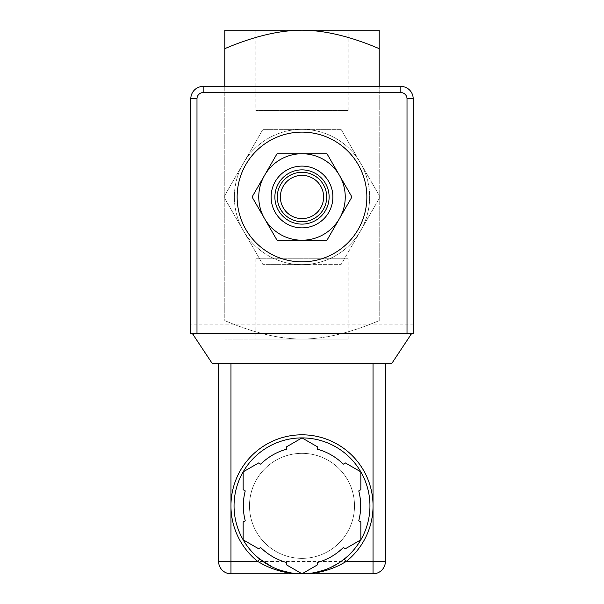 <?xml version="1.0" encoding="UTF-8"?>
<svg xmlns="http://www.w3.org/2000/svg" width="604" height="604" viewBox="0 0 604 604"><rect width="100%" height="100%" fill="white"/><g stroke="black" fill="none" stroke-linecap="round" stroke-linejoin="round"><path stroke-width="0.45" stroke-dasharray="3.02 2.27" d="M255.824 30.2L348.176 30.2L255.824 30.2L255.824 110.502L348.176 110.502L255.824 110.502M348.176 339.063L255.824 339.063L348.176 339.063L348.176 258.761L255.824 258.761L348.176 258.761M302 227.874A30.887 30.887 0 0 0 332.887 196.987A30.887 30.887 0 0 0 302 166.1A30.887 30.887 0 0 0 271.113 196.987A30.887 30.887 0 0 0 302 227.874M326.968 240.226L339.448 218.61A43.239 43.239 0 0 1 302 240.226L326.968 240.226M351.928 196.987L339.448 175.364A43.239 43.239 0 0 1 339.448 218.61L351.928 196.987M326.968 153.748L302 153.748A43.239 43.239 0 0 1 339.448 175.364L326.968 153.748M302 153.748L277.032 153.748L264.552 175.364A43.239 43.239 0 0 1 302 153.748M264.552 175.364L252.072 196.987L264.552 218.61A43.239 43.239 0 0 1 264.552 175.364M264.552 218.61L277.032 240.226L302 240.226A43.239 43.239 0 0 1 264.552 218.61M302 132.125A64.862 64.862 0 0 1 358.172 229.414A64.862 64.862 0 0 1 245.828 229.414A64.862 64.862 0 0 1 302 132.125M258.595 548.742L260.694 547.534A58.686 58.686 0 0 0 286.56 562.467L286.56 564.883L302 573.8L317.44 564.883L317.44 562.467A58.686 58.686 0 0 0 343.306 547.534L345.405 548.742L360.845 539.825L360.845 521.992L358.753 520.784A58.686 58.686 0 0 0 358.753 490.916L360.845 489.708L360.845 471.875L345.405 462.958L343.306 464.166A58.686 58.686 0 0 0 317.44 449.233L317.44 446.817L302 437.9L286.56 446.817L286.56 449.233A58.686 58.686 0 0 0 260.694 464.166L258.595 462.958L243.155 471.875L243.155 489.708L245.247 490.916A58.686 58.686 0 0 0 245.247 520.784L243.155 521.992L243.155 539.825L258.595 548.742M249.49 505.85A52.51 52.51 0 0 1 328.251 460.376A52.51 52.51 0 0 1 328.251 551.324A52.51 52.51 0 0 1 249.49 505.85A52.51 52.51 0 0 1 328.251 460.376A52.51 52.51 0 0 1 328.251 551.324A52.51 52.51 0 0 1 249.49 505.85M259.697 559.025A67.95 67.95 0 0 1 252.17 459.652A67.95 67.95 0 0 1 351.83 459.652A67.95 67.95 0 0 1 344.303 559.025L336.677 564.287M299.705 573.762L290.743 572.864M280.573 570.335L272.193 566.914M330.365 567.594L324.25 570.055M315.643 572.418L312.019 573.06M230.962 363.774L385.39 363.774L385.39 561.448A12.352 12.352 0 0 1 373.038 573.8L230.962 573.8L230.962 561.448L373.038 561.448L373.038 573.8A12.352 12.352 0 0 0 385.39 561.448L373.038 561.448L373.038 363.774L218.61 363.774L230.962 363.774L230.962 561.448L218.61 561.448A12.352 12.352 0 0 0 230.962 573.8A12.352 12.352 0 0 1 218.61 561.448L218.61 363.774M385.39 363.774L373.038 363.774M411.649 333.506L413.189 333.506L413.189 324.106L190.811 324.106L190.811 333.506L192.351 333.506L212.427 363.774L391.573 363.774L411.649 333.506L192.351 333.506M413.189 324.106L413.189 98.769A12.352 12.352 0 0 0 400.837 86.41L203.163 86.41A12.352 12.352 0 0 0 190.811 98.769L190.811 324.106M360.58 230.803A67.64 67.64 0 0 0 302 129.347A67.64 67.64 0 0 0 243.42 230.803A67.64 67.64 0 0 0 360.58 230.803A67.64 67.64 0 0 1 243.42 230.803A67.64 67.64 0 0 1 302 129.347A67.64 67.64 0 0 1 360.58 230.803L341.056 264.627L302 264.627A67.64 67.64 0 0 1 243.42 163.163A67.64 67.64 0 0 1 360.58 163.163A67.64 67.64 0 0 1 302 264.627L262.944 264.627L223.895 196.987L262.944 129.347L341.056 129.347L380.105 196.987L360.58 230.803L380.105 196.987L341.056 129.347L262.944 129.347L223.895 196.987L262.944 264.627L341.056 264.627L360.58 230.803M193.28 333.506L410.72 333.506M302 172.276A24.711 24.711 0 0 0 280.603 209.339A24.711 24.711 0 0 0 323.397 209.339A24.711 24.711 0 0 0 302 172.276M224.786 86.41L224.786 320.596C253.65 332.872 279.388 339.025 302 339.063C279.388 339.025 253.65 332.872 224.786 320.596L224.786 48.667C253.514 36.421 279.252 30.268 302 30.2C324.748 30.268 350.486 36.421 379.214 48.667L379.214 320.596C350.35 332.872 324.612 339.025 302 339.063L224.786 339.063L302 339.063C324.612 339.025 350.35 332.872 379.214 320.596L379.214 86.41M379.214 48.667L379.214 30.2L224.786 30.2L224.786 48.667M348.176 110.502L348.176 30.2M255.824 258.761L255.824 339.063"/><path stroke-width="0.91" d="M302 240.226A43.239 43.239 0 0 0 339.448 175.364A43.239 43.239 0 0 0 264.552 175.364A43.239 43.239 0 0 0 302 240.226L277.032 240.226L252.072 196.987L277.032 153.748L326.968 153.748L351.928 196.987L326.968 240.226L302 240.226M302 132.125A64.862 64.862 0 0 1 358.172 229.414A64.862 64.862 0 0 1 245.828 229.414A64.862 64.862 0 0 1 302 132.125M344.303 559.025A67.95 67.95 0 0 1 234.05 505.85A67.95 67.95 0 0 1 331.521 444.65A67.95 67.95 0 0 1 344.303 559.025L346.22 561.448A71.038 71.038 0 0 0 302 434.812A71.038 71.038 0 0 0 257.78 561.448C271.611 569.798 286.349 573.913 302 573.8L286.56 564.883L286.56 562.467A58.686 58.686 0 0 1 260.694 547.534L258.595 548.742L243.155 539.825L243.155 521.992L245.247 520.784A58.686 58.686 0 0 1 245.247 490.916L243.155 489.708L243.155 471.875L258.595 462.958L260.694 464.166A58.686 58.686 0 0 1 286.56 449.233L286.56 446.817L302 437.9L317.44 446.817L317.44 449.233A58.686 58.686 0 0 1 343.306 464.166L345.405 462.958L360.845 471.875L360.845 489.708L358.753 490.916A58.686 58.686 0 0 1 358.753 520.784L360.845 521.992L360.845 539.825L345.405 548.742L343.306 547.534A58.686 58.686 0 0 1 317.44 562.467L317.44 564.883L302 573.8L299.705 573.762M230.962 363.774L230.962 561.448L257.78 561.448L259.697 559.025L272.193 566.914M290.743 572.864L280.573 570.335M336.677 564.287L330.365 567.594M324.25 570.055L315.643 572.418M312.019 573.06L302 573.8C317.651 573.913 332.389 569.798 346.22 561.448L373.038 561.448L373.038 573.8L230.962 573.8A12.352 12.352 0 0 1 218.61 561.448L218.61 363.774M385.39 363.774L385.39 561.448A12.352 12.352 0 0 1 373.038 573.8A12.352 12.352 0 0 0 385.39 561.448L373.038 561.448L373.038 363.774M407.013 333.506L196.987 333.506L196.987 98.769A6.176 6.176 0 0 1 203.163 92.593L400.837 92.593A6.176 6.176 0 0 1 407.013 98.769L407.013 333.506L410.72 333.506L410.72 334.903L411.649 333.506L413.189 333.506L413.189 98.769A12.352 12.352 0 0 0 400.837 86.41L203.163 86.41A12.352 12.352 0 0 0 190.811 98.769L190.811 333.506L192.351 333.506L212.427 363.774L391.573 363.774L410.72 334.903M193.28 334.903L193.28 333.506L196.987 333.506M302 172.276A24.711 24.711 0 0 0 280.603 209.339A24.711 24.711 0 0 0 323.397 209.339A24.711 24.711 0 0 0 302 172.276M302 175.364A21.623 21.623 0 0 1 320.724 207.799A21.623 21.623 0 0 1 283.276 207.799A21.623 21.623 0 0 1 302 175.364M302 166.1A30.887 30.887 0 0 0 275.25 212.427A30.887 30.887 0 0 0 328.75 212.427A30.887 30.887 0 0 0 302 166.1M302 169.867A27.12 27.12 0 0 1 325.488 210.547A27.12 27.12 0 0 1 278.512 210.547A27.12 27.12 0 0 1 302 169.867M379.214 48.667C350.486 36.421 324.748 30.268 302 30.2C279.252 30.268 253.514 36.421 224.786 48.667L224.786 30.2L379.214 30.2L379.214 86.41M224.786 86.41L224.786 48.667M230.962 561.448L230.962 573.8A12.352 12.352 0 0 1 218.61 561.448L230.962 561.448M413.189 98.769L407.013 98.769M400.837 92.593L400.837 86.41M196.987 98.769L190.811 98.769M203.163 86.41L203.163 92.593"/></g></svg>
